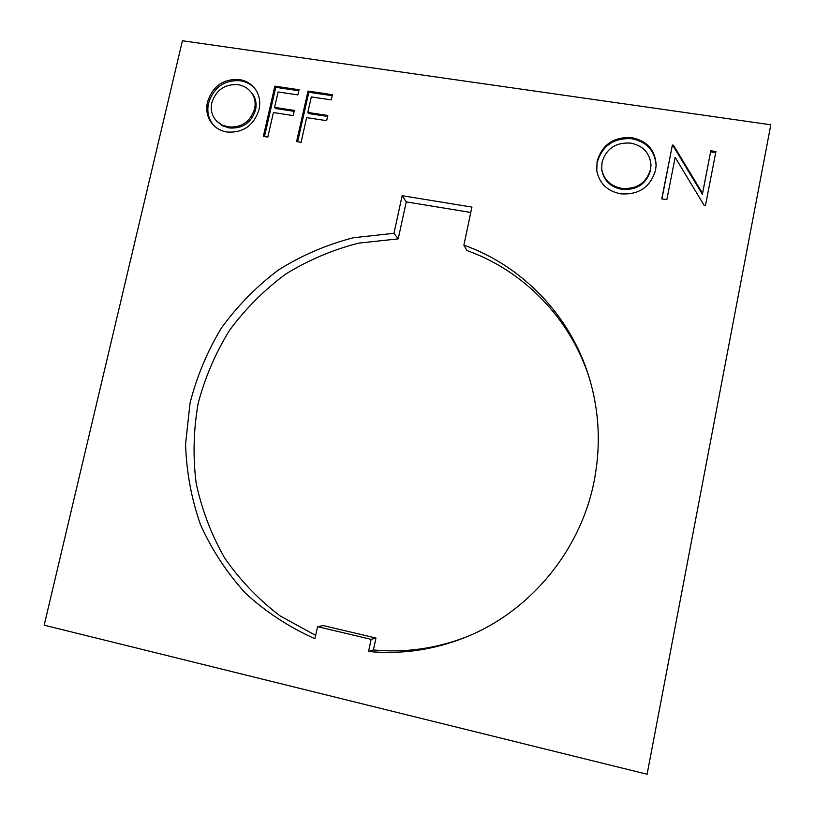 <?xml version="1.0" encoding="UTF-8"?>
<svg xmlns="http://www.w3.org/2000/svg" width="815" height="815" viewBox="0 0 815 815"><rect width="100%" height="100%" fill="white"/><g stroke="black" fill="none" stroke-linecap="round" stroke-linejoin="round"><path stroke-width="1.22" d="M589.439 378.394C570.561 318.492 523.566 270.641 466.985 250.572L463.878 245.142L471.936 207.081L402.141 195.702L393.971 233.314L353.415 237.736C326.917 244.582 302.039 255.248 278.781 269.734C256.837 286.177 237.776 305.513 221.588 327.742C207.326 351.275 196.812 376.418 190.038 403.15L185.565 444.032C186.401 471.64 191.362 498.505 200.459 524.626C211.839 549.87 226.886 572.772 245.59 593.351C266.148 612.157 289.264 627.285 314.957 638.726L317.565 626.674L371.141 639.337L368.553 651.501C401.418 654.598 433.519 649.942 464.876 637.544C530.076 611.841 580.871 550.349 594.227 480.677C601.032 445.224 599.269 410.587 588.939 376.744C570.062 315.038 521.926 265.68 463.878 245.142M267.809 137.083L263.357 136.39L274.849 86.166L299.044 89.752L297.872 94.907L278.119 91.963L274.594 107.397L294.358 110.402L293.186 115.567L273.412 112.552L267.809 137.083M301.081 142.309L296.589 141.596L308.009 91.076L332.469 94.703L331.308 99.888L311.33 96.914L307.826 112.439L327.813 115.475L326.652 120.671L306.654 117.625L301.081 142.309M620.653 193.838C607.206 191.128 599.219 183.324 596.692 170.437L597.1 161.482C602.041 144.703 613.512 136.747 631.493 137.613C646.927 140.7 655.148 149.817 656.157 164.956L655.566 170.141C650.482 187.124 638.848 195.03 620.653 193.838M647.09 774.25L770.827 124.787L182.428 40.75L44.173 625.187L647.09 774.25M675.177 157.346L666.823 199.665L661.76 198.87L672.395 145.07L673.455 145.233L702.54 193.349L710.823 150.765L715.937 151.529L705.413 205.716L704.241 205.533L675.177 157.346M227.141 132.04C221.884 131.256 217.411 129.065 213.744 125.459C207.631 119.021 205.553 111.217 207.489 102.058C212.521 86.37 222.994 78.851 238.897 79.524C245.111 80.369 250.215 83.12 254.199 87.745C259.231 94.01 260.831 101.315 258.976 109.658C253.822 125.541 243.216 132.998 227.141 132.04M466.496 636.882C436.168 648.587 405.137 652.958 373.423 649.973L375.96 638.023L323.27 625.594L317.565 626.674M315.67 635.394L280.003 615.834C258.365 599.351 239.865 579.985 224.492 557.745C211.177 534.253 201.723 509.334 196.12 482.989C192.819 456.278 193.512 429.688 198.188 403.221C205.095 377.264 215.588 352.885 229.687 330.085C245.641 308.579 264.355 289.875 285.831 273.993C308.569 260.005 332.856 249.716 358.692 243.125L398.219 238.876L406.247 201.886L470.795 212.46M373.423 649.973L368.553 651.501M375.96 638.023L371.141 639.337M398.219 238.876L393.971 233.314M406.247 201.886L402.141 195.702M661.912 198.891L672.395 145.07M672.334 146.16L673.384 146.313L673.455 145.233M673.384 146.313L702.398 194.316L702.54 193.349M702.398 194.316L710.823 150.765M710.66 151.845L715.733 152.599M596.763 170.946L597.1 161.482M597.222 162.521C602.163 145.773 613.593 137.837 631.533 138.703L631.493 137.613M631.533 138.703C646.692 141.708 654.903 150.632 656.146 165.465M601.694 169.082L601.816 170.101C603.925 180.686 610.527 187.073 621.631 189.284C636.596 190.516 646.234 184.221 650.533 170.376L651.002 164.976C649.84 152.935 643.055 145.641 630.637 143.104C615.824 142.207 606.289 148.575 602.041 162.216L601.694 169.082C603.813 179.697 610.435 186.105 621.56 188.306C636.576 189.549 646.234 183.232 650.543 169.357L651.002 164.976M650.533 170.376L650.543 169.357M621.631 189.284L621.56 188.306M297.638 141.769L308.834 92.238L308.009 91.076M308.834 92.238L332.245 95.712M327.599 116.423L308.661 113.55L307.826 112.439M264.488 136.563L275.755 87.327L274.849 86.166M275.755 87.327L298.82 90.75M294.144 111.339L275.501 108.507L274.594 107.397M214.274 125.979C208.559 119.601 206.653 112.001 208.548 103.169L207.489 102.058M208.548 103.169C213.561 87.511 224.013 80.023 239.885 80.685L238.897 79.524M239.885 80.685C245.804 81.5 250.735 84.047 254.667 88.336M216.821 121.221L222.179 125.612L229.168 127.935C242.391 128.964 251.173 123.014 255.513 110.086C256.929 103.607 255.706 97.922 251.825 93.032L250.867 91.891C247.495 87.918 243.176 85.504 237.929 84.648C224.828 83.925 216.138 89.945 211.849 102.7C210.311 109.954 211.971 116.127 216.821 121.221L221.965 124.97L228.149 126.875C241.403 127.914 250.205 121.944 254.555 108.976C255.981 102.486 254.759 96.791 250.867 91.891M255.513 110.086L254.555 108.976M229.168 127.935L228.149 126.875"/></g></svg>
